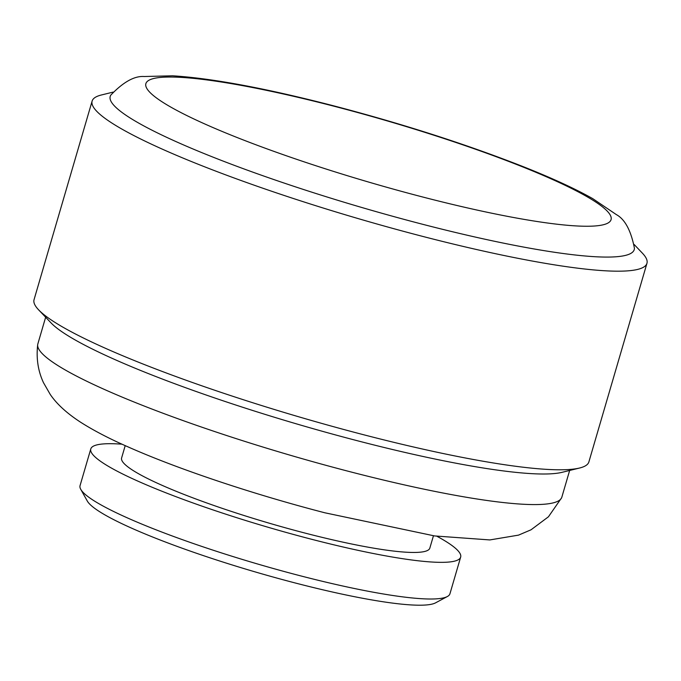 <?xml version="1.0" encoding="UTF-8"?>
<svg xmlns="http://www.w3.org/2000/svg" width="681" height="681" viewBox="0 0 681 681"><rect width="100%" height="100%" fill="white"/><g stroke="black" fill="none" stroke-linecap="round" stroke-linejoin="round"><path stroke-width="1.02" d="M122.01 444.182A192.689 25.41 16.3 0 0 90.786 448.941L80.06 485.604A192.689 25.41 16.3 0 0 80.75 489.324L87.287 501.012A183.053 24.141 16.3 0 0 295.886 583.149A183.053 24.141 16.3 0 0 435.551 602.855L447.349 596.53A192.689 25.41 16.3 0 0 449.945 593.764L460.662 557.101A192.689 25.41 16.3 0 0 436.921 536.27M90.786 448.941A192.689 25.41 16.3 0 0 311.055 539.131A192.689 25.41 16.3 0 0 460.662 557.101M125.21 445.629L121.61 457.955A160.571 21.179 16.3 0 0 305.165 533.112A160.571 21.179 16.3 0 0 429.839 548.086L433.448 535.768M80.75 489.324A192.689 25.41 16.3 0 0 300.338 575.794A192.689 25.41 16.3 0 0 447.349 596.53M45.644 317.235L37.847 343.922A272.97 35.999 16.3 0 0 37.693 344.637A272.97 35.999 16.3 0 0 349.898 471.686A272.97 35.999 16.3 0 0 561.587 497.828A272.97 35.999 16.3 0 0 561.842 497.147L569.648 470.46M38.587 309.812L51.066 322.922A272.97 35.999 16.3 0 0 358.836 441.118A272.97 35.999 16.3 0 0 562.021 472.333L579.599 468.017A289.033 38.119 16.3 0 0 588.878 461.922L646.95 263.317A289.033 38.119 16.3 0 0 642.421 253.196M113.046 92.122L101.401 94.982A289.033 38.119 16.3 0 0 92.122 101.077L34.05 299.683A289.033 38.119 16.3 0 0 38.579 309.804A289.033 38.119 16.3 0 0 364.463 434.963A289.033 38.119 16.3 0 0 579.599 468.017M92.122 101.077A289.033 38.119 16.3 0 0 422.535 236.358A289.033 38.119 16.3 0 0 646.95 263.317M422.271 224.185A272.97 35.999 16.3 0 0 634.411 248.131C630.912 230.391 624.877 219.205 616.305 214.575L592.785 198.665C574.738 188.501 551.116 177.664 521.918 166.147C465.004 143.878 402.079 123.729 333.154 105.7C265.658 88.275 212.149 78.306 172.633 75.795L144.219 76.519C134.489 75.804 123.372 81.975 110.867 95.042A272.97 35.999 16.3 0 0 422.271 224.185M334.03 106.227A242.342 31.964 16.3 0 0 149.982 92.437A242.342 31.964 16.3 0 0 422.91 197.056A242.342 31.964 16.3 0 0 606.958 210.846A242.342 31.964 16.3 0 0 334.03 106.227M561.587 497.837L548.435 516.794L531.027 529.801L518.513 535.13L489.843 539.931L434.606 535.938L324.828 512.784C253.843 494.432 177.724 469.064 127.407 446.608C109.062 438.555 93.391 430.383 80.401 422.092C66.764 413.188 56.719 403.986 50.258 394.469L43.499 382.705C38.068 371.111 36.127 358.427 37.693 344.637M642.413 253.187L634.156 244.505"/></g></svg>

